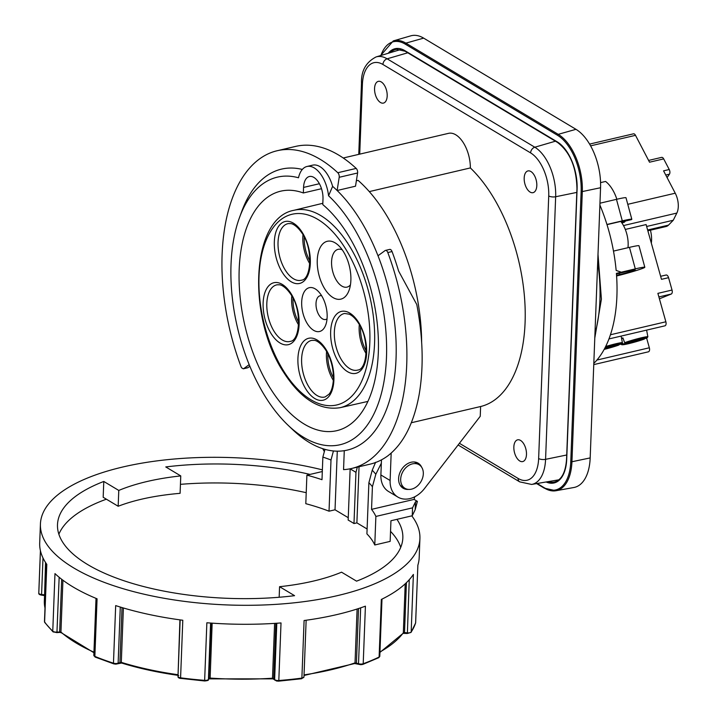<?xml version="1.0" encoding="UTF-8"?>
<svg xmlns="http://www.w3.org/2000/svg" width="717" height="717" viewBox="0 0 717 717"><rect width="100%" height="100%" fill="white"/><g stroke="black" fill="none" stroke-linecap="round" stroke-linejoin="round"><path stroke-width="1.08" d="M348.095 292.608A29.72 15.837 -103.2 0 0 349.036 290.421A29.72 15.837 -103.2 0 0 338.514 245.465A29.72 15.837 -103.2 0 0 320.042 247.813A29.72 15.837 -103.2 0 0 324.756 288.879A29.72 15.837 -103.2 0 0 348.095 292.608M350.443 284.855A19.413 10.343 76.8 0 1 346.983 287.123A19.413 10.343 76.8 0 1 334.14 275.812A19.413 10.343 76.8 0 1 333.396 253.594A19.413 10.343 76.8 0 1 338.137 249.328A19.413 10.343 76.8 0 1 342.233 249.821M325.043 326.558A22.505 11.992 -103.2 0 0 325.751 324.9A22.505 11.992 -103.2 0 0 317.783 290.86A22.505 11.992 -103.2 0 0 303.793 292.644A22.505 11.992 -103.2 0 0 307.36 323.734A22.505 11.992 -103.2 0 0 325.043 326.558M327.042 318.85A12.198 6.498 76.8 0 1 325.688 319.486A12.198 6.498 76.8 0 1 317.622 312.379A12.198 6.498 76.8 0 1 317.147 298.424A12.198 6.498 76.8 0 1 320.132 295.736A12.198 6.498 76.8 0 1 321.619 295.709M423.317 473.856A13.74 10.334 120.9 0 0 419.06 464.715A13.74 10.334 120.9 0 0 407.292 466.426A13.74 10.334 120.9 0 0 400.678 479.162A13.74 10.334 120.9 0 0 404.935 488.295A13.74 10.334 120.9 0 0 416.694 486.583A13.74 10.334 120.9 0 0 423.317 473.856M414.399 461.99A13.74 10.334 -59.1 0 1 415.17 462.393L419.06 464.715M647.854 230.793L666.102 226.518A15.46 8.237 -103.2 0 0 668.486 225.129L673.263 220.244L676.839 213.074A15.46 8.237 -103.2 0 0 678.219 203.718A15.46 8.237 -103.2 0 0 675.244 193.205L627.769 204.318M667.079 177.574L669.445 174.177A3.433 1.828 -103.2 0 0 669.902 172.053A3.433 1.828 -103.2 0 0 669.23 169.517L663.682 158.896A3.433 1.828 -103.2 0 0 662.266 157.426A3.433 1.828 -103.2 0 0 661.639 157.373L648.598 160.429M621.236 222.01L631.435 219.626A20.614 1.129 -15.2 0 0 631.82 219.277A20.614 1.129 -15.2 0 0 631.265 219.169A20.614 1.129 -15.2 0 0 622.293 220.863L606.941 224.466M625.493 221.015L624.31 222.234L621.809 222.817M659.416 298.81L671.255 294.033A3.433 1.828 -103.2 0 0 672.196 292.581A3.433 1.828 -103.2 0 0 672.035 290.044L668.567 277.676A3.433 1.828 -103.2 0 0 667.41 275.543A3.433 1.828 -103.2 0 0 666.066 275.023A3.433 1.828 -103.2 0 0 665.923 275.068L660.635 276.305M590.611 145.847L635.504 135.334A3.433 1.828 -103.2 0 0 634.088 133.864A3.433 1.828 -103.2 0 0 633.461 133.819L589.598 144.09M631.82 219.277L625.995 197.749A20.614 1.129 164.8 0 0 625.439 197.65A20.614 1.129 164.8 0 0 616.468 199.344L599.968 203.207M624.31 222.234A20.614 1.129 -15.2 0 1 621.917 222.969M593.819 363.376A121.953 64.987 76.8 0 0 607.424 342.708A121.953 64.987 76.8 0 0 609.28 338.074A121.953 64.987 76.8 0 0 616.405 273.365L635.298 268.875A20.614 1.129 -15.2 0 1 644.269 267.172A20.614 1.129 -15.2 0 1 644.825 267.28A20.614 1.129 -15.2 0 1 616.593 275.973M644.825 267.28L638.99 245.761A20.614 1.129 164.8 0 0 638.435 245.653A20.614 1.129 164.8 0 0 629.463 247.356L613.483 251.093M621.2 272.173L616.154 270.443A121.953 64.987 76.8 0 0 599.896 205.062M651.323 243.144A20.614 10.988 -103.2 0 0 650.436 230.193M605.435 347.826L606.313 348.032L604.494 348.794M608.742 347.019L608.876 347.512L611.153 346.84L610.974 346.203M605.256 347.342A13.005 0.905 -15.7 0 1 618.493 343.891A13.005 0.905 -15.7 0 1 620.949 344.205L612.614 345.666M612.703 345.979L604.951 347.933M337.797 172.725A3.433 1.828 76.8 0 1 338.971 174.769A3.433 1.828 76.8 0 1 339.195 177.296L337.124 190.507L355.515 186.196L357.595 172.994A3.433 1.828 -103.2 0 0 357.371 170.467A3.433 1.828 -103.2 0 0 356.188 168.414A163.18 86.954 -103.2 0 0 295.61 146.411L277.219 150.722A163.18 86.954 76.8 0 1 337.797 172.725L356.188 168.414M401.941 487.354A14.6 10.979 120.9 0 0 404.236 487.874M408.412 489.406A14.6 10.979 -59.1 0 1 403.133 488.223A14.6 10.979 -59.1 0 1 398.607 478.508A14.6 10.979 -59.1 0 1 405.643 464.983A14.6 10.979 -59.1 0 1 418.136 463.164A14.6 10.979 -59.1 0 1 421.668 467.26M288.198 425.369L292.823 429.77A144.287 76.889 -103.2 0 0 309.314 442.479A144.287 76.889 -103.2 0 0 344.277 450.679A144.287 76.889 76.8 0 0 377.993 255.754A144.287 76.889 -103.2 0 0 337.124 190.507A144.287 76.889 76.8 0 0 332.625 186.357L328.556 195.768A137.413 73.224 76.8 0 1 385.638 369.533A137.413 73.224 76.8 0 1 303.891 437.478A137.413 73.224 76.8 0 1 288.198 425.369A137.413 73.224 76.8 0 1 239.523 217.511A137.413 73.224 76.8 0 1 298.496 177.771A27.479 14.645 -103.2 0 1 307.01 166.478L312.675 165.152A27.479 14.645 76.8 0 1 332.625 186.357M421.65 342.126A144.287 76.889 -103.2 0 0 358.097 180.388L356.367 180.792M249.184 364.657L243.735 368.628A3.433 1.828 76.8 0 1 243.359 368.798A3.433 1.828 76.8 0 1 243.287 368.816L241.656 367.839A3.433 1.828 76.8 0 1 241.037 366.656A163.18 86.954 76.8 0 1 222.118 254.347A163.18 86.954 76.8 0 1 277.219 150.722M524.181 178.013A11.167 5.951 76.8 0 1 527.945 170.924A11.167 5.951 76.8 0 1 536.809 185.569A11.167 5.951 76.8 0 1 533.036 192.667A11.167 5.951 76.8 0 1 524.181 178.013M513.847 446.924A11.167 5.951 76.8 0 1 517.611 439.835A11.167 5.951 76.8 0 1 526.475 454.488A11.167 5.951 76.8 0 1 522.702 461.578A11.167 5.951 76.8 0 1 513.847 446.924M374.561 88.442A11.167 5.951 76.8 0 1 378.334 81.353A11.167 5.951 76.8 0 1 387.189 96.006A11.167 5.951 76.8 0 1 383.425 103.096A11.167 5.951 76.8 0 1 374.561 88.442M377.993 255.754L385.101 250.574A3.433 1.828 76.8 0 1 385.468 250.403A3.433 1.828 76.8 0 1 387.798 252.545A163.18 86.954 76.8 0 1 402.82 398.401A163.18 86.954 76.8 0 1 351.617 468.479A163.18 86.954 76.8 0 1 343.551 469.635L344.277 450.679M351.617 468.479L370.017 464.177A163.18 86.954 -103.2 0 0 387.754 455.904C403.393 443.841 413.852 423.397 419.149 394.583C423.819 367.265 423.03 337.25 416.783 304.546L398.598 271.026A163.18 86.954 -103.2 0 0 392.047 251.55A3.433 1.828 -103.2 0 0 389.716 249.408L385.468 250.403M638.175 340.019L625.376 343.147A13.005 0.905 -15.7 0 1 641.437 338.478A13.005 0.905 -15.7 0 1 646.42 338.236L646.824 337.501L646.42 338.236L638.085 339.706M634.213 341.05L634.348 341.552L636.624 340.871L636.445 340.234M630.906 341.857L631.785 342.072L629.535 343.004L632.349 342.35L632.134 341.57M621.576 338.433A14.134 0.977 -15.7 0 1 621.747 338.37A14.134 0.977 -15.7 0 1 622.912 337.922L624.641 342.681L625.376 343.147M630.996 342.188L623.288 343.981L622.392 343.076M321.512 188.705L303.345 192.963A122.983 65.534 -103.2 0 0 280.714 191.179A122.983 65.534 -103.2 0 0 240.132 297.188A122.983 65.534 -103.2 0 0 304.402 424.186A122.983 65.534 -103.2 0 0 336.793 430.675A122.983 65.534 -103.2 0 0 378.065 333.029A122.983 65.534 -103.2 0 0 322.775 204.596L322.991 199.057A17.172 9.151 76.8 0 0 309.359 176.516A17.172 9.151 76.8 0 0 303.56 187.424L319.397 183.713M303.345 192.963L303.56 187.424M381.471 459.848L380.888 474.968A24.907 18.732 -59.1 0 0 388.614 491.539L397.845 497.06A24.907 18.732 -59.1 0 0 424.527 488.51L480.238 416.299L480.614 406.521A132.26 70.481 -103.2 0 0 525.032 305.765A132.26 70.481 -103.2 0 0 470.37 167.93A27.479 14.645 -103.2 0 0 448.528 133.344L343.237 158M418.352 464.293A14.6 10.979 120.9 0 0 416.801 462.519M404.935 488.295L401.054 485.974A13.74 10.334 -59.1 0 1 400.337 485.481M423.639 38.126L405.885 43.137A0.86 0.645 120.9 0 0 405.177 44.087L557.512 135.289A0.86 0.645 -59.1 0 1 558.22 134.339L405.885 43.137A45.44 24.217 -103.2 0 0 393.274 40.914L410.76 35.85A46.381 24.71 76.8 0 1 423.639 38.126L575.975 129.32A46.381 24.71 76.8 0 1 600.559 187.737L590.181 457.912A46.381 24.71 76.8 0 1 573.86 487.506L555.935 490.742A45.44 24.217 -103.2 0 0 571.933 461.748L570.768 461.614A44.579 23.76 76.8 0 1 543.979 487.578L537.167 483.5M623.288 343.981A13.005 0.905 -15.7 0 0 628.271 343.748A13.005 0.905 -15.7 0 0 644.332 339.078L644.735 338.343L644.332 339.078L636.624 340.871M621.603 338.576L623.028 338.245M634.348 341.552L632.349 342.35M369.291 191.6L470.37 167.93M239.523 217.511L241.719 211.515A144.287 76.889 76.8 0 1 302.323 169.445M411.334 422.743L480.614 406.521M328.556 195.768A27.479 14.645 -103.2 0 0 307.01 166.478M243.439 368.78L247.535 367.821A3.433 1.828 -103.2 0 0 247.607 367.803A3.433 1.828 -103.2 0 0 247.983 367.633L249.848 366.27M397.845 497.06A24.907 18.732 -59.1 0 1 390.12 480.498L391.168 453.126M322.793 448.699A24.907 18.732 120.9 0 0 324.371 451.531M608.876 347.512L604.449 348.883M606.878 348.31L606.663 347.539M618.923 345.02L604.18 349.385A13.005 0.905 -15.7 0 0 618.861 345.038L619.264 344.303L618.861 345.038L611.153 346.84M605.524 348.148L604.745 348.337M620.949 344.205L621.343 343.47L620.949 344.205M616.548 275.337L619.569 274.629A10.647 0.583 -15.2 0 0 630.019 271.815A10.647 0.583 -15.2 0 0 635.208 269.888A10.647 0.583 -15.2 0 0 630.288 270.712L616.45 273.948M672.035 290.044L657.883 293.361L665.869 321.79L610.436 334.767M608.957 338.935L664.946 325.823A3.433 1.828 -103.2 0 0 665.869 321.79M593.766 364.612L648.419 351.814A3.433 1.828 -103.2 0 0 649.342 347.781L646.644 338.146M625.305 229.44L646.107 224.564L661.486 279.334L668.567 277.676M616.862 199.254A29.2 15.559 -103.2 0 0 605.578 181.446L600.577 182.611M669.23 169.517L663.566 170.843L675.244 193.205M635.504 135.334L649.53 162.203L663.682 158.896M627.975 247.706A22.326 11.902 -103.2 0 0 620.779 221.419L607.003 224.645M646.644 226.482L673.263 220.244M322.372 469.859A189.888 73.699 2.2 0 0 264.851 459.938A189.888 73.699 2.2 0 0 40.421 524.019A189.888 73.699 2.2 0 0 195.49 602.674A189.888 73.699 2.2 0 0 419.911 538.592A189.888 73.699 2.2 0 0 411.791 515.864M40.421 524.019L39.695 543.002A189.888 73.699 2.2 0 0 46.811 564.378L44.606 621.953A3.433 1.335 -177.8 0 1 44.472 621.567L46.677 564.18M59.296 632.367L61.196 632.681A1.031 0.86 -48.6 0 1 60.936 632.044L57.064 632.062A3.433 1.335 -177.8 0 1 54.537 631.946A3.433 1.335 -177.8 0 1 52.762 631.184L54.976 573.609A189.888 73.699 2.2 0 0 97.073 598.812L94.859 656.396A3.433 1.335 -177.8 0 1 93.828 655.463A3.433 1.335 -177.8 0 1 93.819 655.383A3.433 1.335 -177.8 0 1 93.828 655.302M121.863 663.001A1.031 0.538 -72.8 0 1 121.594 663.028A1.031 0.538 -72.8 0 1 121.298 662.356L118.135 663.126A3.433 1.335 -177.8 0 1 115.903 663.521A3.433 1.335 -177.8 0 1 113.465 663.18L115.679 605.596A189.888 73.699 2.2 0 0 182.799 620.25L180.585 677.825A3.433 1.335 -177.8 0 1 178.542 677.189A3.433 1.335 -177.8 0 1 177.995 676.427A3.433 1.335 -177.8 0 1 178.058 676.212M396.949 519.341A172.797 67.066 -177.8 0 1 402.837 537.938A172.797 67.066 -177.8 0 1 356.555 581.155L341.552 572.184A147.03 57.064 -177.8 0 1 279.567 586.694L294.57 595.675A172.797 67.066 -177.8 0 1 198.609 596.248A172.797 67.066 -177.8 0 1 57.494 524.674A172.797 67.066 -177.8 0 1 103.786 481.457L118.78 490.437A147.03 57.064 -177.8 0 1 180.765 475.918L165.77 466.937A172.797 67.066 -177.8 0 1 261.723 466.364A172.797 67.066 -177.8 0 1 310.022 474.412M180.442 484.342A172.797 67.066 -177.8 0 1 260.997 485.346A172.797 67.066 -177.8 0 1 306.222 492.687M390.541 531.378A172.797 67.066 -177.8 0 1 400.731 547.367M350.147 468.801L348.157 520.067A147.72 57.333 -177.8 0 1 351.142 521.788A147.72 57.333 -177.8 0 1 353.983 523.553L355.955 472.378L357.326 467.143M350.12 468.882A147.72 57.333 -177.8 0 1 353.114 470.612A147.72 57.333 -177.8 0 1 355.955 472.378M390.944 520.748L390.156 541.38L374.776 544.983L375.878 516.437L412.553 507.851L415.484 501.828L417.384 501.38L415.179 509.733L412.248 515.756L390.944 520.748M324.971 449.353L322.865 457.061L321.996 479.7A147.72 57.333 2.2 0 0 306.894 475.147L322.309 471.535M322.865 457.061A147.72 57.333 -177.8 0 1 330.994 460.009L333.432 450.957M414.767 496.773L414.076 499.399L417.384 501.38M414.076 499.399L371.54 509.366A147.72 57.333 -177.8 0 1 375.878 516.437M330.994 460.009L329.031 511.194A147.72 57.333 -177.8 0 0 305.8 503.684L306.894 475.147M375.618 462.268L372.231 470.244L368.888 482.693A147.72 57.333 -177.8 0 1 372.41 486.726L375.816 474.26L381.336 463.209M329.031 511.194L335.027 509.787L348.247 517.701M335.027 509.787L337.277 451.172M412.248 515.756L412.553 507.851M415.179 509.733L415.484 501.828M371.54 509.366L372.41 486.726M368.888 482.693L366.916 533.878A147.72 57.333 -177.8 0 1 374.776 544.983M353.983 523.553L356.887 522.872L367.104 528.994M356.887 522.872L359.047 466.74M180.765 475.918L180.092 493.323C155.768 495.429 135.128 499.74 118.171 506.256L118.78 490.437M103.786 481.457L103.176 497.275L118.171 506.256M279.567 586.694L279.164 597.252M58.875 534.228A172.797 67.066 -177.8 0 1 106.385 499.193M415.654 622.508A3.433 1.335 -177.8 0 1 415.672 622.652A3.433 1.335 -177.8 0 1 415.645 622.786L417.859 565.211A189.888 73.699 2.2 0 0 419.185 557.575L419.911 538.592M379.777 656.109A3.433 1.335 -177.8 0 1 379.795 656.27A3.433 1.335 -177.8 0 1 379.114 657.032L381.327 599.448A189.888 73.699 2.2 0 0 413.386 574.416L411.173 631.991A3.433 1.335 -177.8 0 1 409.694 632.744A3.433 1.335 -177.8 0 1 407.22 632.851L404.505 632.564L406.422 582.67M306.141 620.241L303.963 676.965A3.433 1.335 -177.8 0 1 303.676 677.466A3.433 1.335 -177.8 0 1 301.884 678.103L304.098 620.519A189.888 73.699 2.2 0 0 365.419 606.161L363.205 663.736A3.433 1.335 -177.8 0 1 360.902 664.067A3.433 1.335 -177.8 0 1 358.518 663.673L355.032 662.875L357.102 609.011M272.2 678.757L272.496 678.21A183.014 71.028 -177.8 0 1 210.045 678.067L208.934 678.354L208.432 679.393A3.433 1.335 -177.8 0 1 207.088 680.182A3.433 1.335 -177.8 0 1 204.65 680.352L206.863 622.768A189.888 73.699 2.2 0 0 281.019 622.939L278.805 680.514A3.433 1.335 -177.8 0 1 276.296 680.334A3.433 1.335 -177.8 0 1 274.638 679.546L272.496 678.21L274.602 623.387M293.898 210.305C250.896 218.004 246.926 317.048 283.636 372.284C300.844 399.055 319.674 410.85 340.118 407.686A101.366 54.017 -103.2 0 0 365.087 385.343A101.366 54.017 -103.2 0 0 349 245.259A101.366 54.017 -103.2 0 0 293.898 210.305L322.829 203.287M345.11 248.082A97.933 52.18 76.8 0 1 360.651 383.416A97.933 52.18 76.8 0 1 283.717 371.128A97.933 52.18 76.8 0 1 268.176 235.794A97.933 52.18 76.8 0 1 345.11 248.082M301.606 280.15A29.065 15.487 76.8 0 1 285.375 270.246A29.065 15.487 76.8 0 1 280.759 230.085A29.065 15.487 76.8 0 1 288.359 223.587L290.663 223.605C290.699 223.507 295.682 223.731 302.242 233.437C313.508 249.534 310.936 279.46 301.606 280.15M282.364 272.469A31.808 16.948 -103.2 0 0 307.351 276.466A31.808 16.948 -103.2 0 0 302.305 232.505A31.808 16.948 -103.2 0 0 277.318 228.517A31.808 16.948 -103.2 0 0 282.364 272.469M357.908 370.035A29.065 15.487 76.8 0 1 341.677 360.131A29.065 15.487 76.8 0 1 334.328 334.884A29.065 15.487 76.8 0 1 344.662 313.472L349.26 314.198C352.432 315.605 355.533 318.644 358.545 323.313C369.811 339.41 367.238 369.336 357.908 370.035M338.675 362.354A31.808 16.948 -103.2 0 0 363.662 366.342A31.808 16.948 -103.2 0 0 358.608 322.39A31.808 16.948 -103.2 0 0 333.62 318.402A31.808 16.948 -103.2 0 0 338.675 362.354M290.385 341.355A29.065 15.487 76.8 0 1 274.154 331.451A29.065 15.487 76.8 0 1 270.363 323.788A29.065 15.487 76.8 0 1 277.138 284.792L279.451 284.801C279.478 284.712 284.47 284.927 291.021 294.642C302.287 310.73 299.715 340.656 290.385 341.355M271.151 333.674A31.808 16.948 -103.2 0 0 296.139 337.662A31.808 16.948 -103.2 0 0 291.093 293.71A31.808 16.948 -103.2 0 0 266.106 289.722A31.808 16.948 -103.2 0 0 271.151 333.674M311.94 340.342L314.243 340.351C314.279 340.261 319.271 340.476 325.823 350.192C330.878 358.634 333.423 368.027 333.45 378.379C332.939 389.618 329.811 393.31 328.978 394.216L325.186 396.904A29.065 15.487 76.8 0 1 323.806 397.191A29.065 15.487 76.8 0 1 308.955 387.001A29.065 15.487 76.8 0 1 301.678 357.837A29.065 15.487 76.8 0 1 311.94 340.342A29.065 15.487 76.8 0 1 312.316 340.288M305.944 389.223A31.808 16.948 -103.2 0 0 330.931 393.212A31.808 16.948 -103.2 0 0 325.885 349.26A31.808 16.948 -103.2 0 0 300.898 345.271A31.808 16.948 -103.2 0 0 305.944 389.223M359.316 324.595A27.533 14.672 -103.2 0 0 359.136 329.641A27.533 14.672 -103.2 0 0 366.091 353.562A27.533 14.672 -103.2 0 0 366.1 353.562M291.792 295.915A27.533 14.672 -103.2 0 0 294.974 317.622A27.533 14.672 -103.2 0 0 298.577 324.882L298.577 324.882M333.369 380.431L333.369 380.431A27.533 14.672 -103.2 0 1 326.593 351.464M309.878 261.078A26.502 14.125 76.8 0 1 304.241 237.004M303.004 234.71A27.533 14.672 -103.2 0 0 309.789 263.677A27.533 14.672 -103.2 0 0 309.789 263.686M366.181 350.963A26.502 14.125 76.8 0 1 360.543 326.889M298.657 322.283A26.502 14.125 76.8 0 1 293.029 298.209M333.459 377.832A26.502 14.125 76.8 0 1 327.821 353.759M668.486 225.129L647.639 230.005M623.494 225.568L676.839 213.074M629.463 247.356L635.298 268.875M621.039 344.169L622.401 342.78A13.695 0.95 164.3 0 0 605.668 346.517M594.949 333.826A121.953 64.987 -103.2 0 0 599.923 300.199A121.953 64.987 -103.2 0 0 597.7 262.27M359.719 154.137L362.399 84.391A34.174 18.212 76.8 0 1 382.932 64.494L530.607 152.9A34.174 18.212 76.8 0 1 548.729 195.947A5.153 1.999 2.2 0 0 551.902 196.87A5.153 1.999 2.2 0 0 555.657 196.745L576.809 192.407M518.104 478.436A5.153 3.872 -59.1 0 0 519.144 481.43A5.153 3.872 -59.1 0 0 519.7 481.86L531.62 484.441A39.318 20.954 -103.2 0 0 545.574 459.337A5.153 1.999 -177.8 0 1 541.81 459.463A5.153 1.999 -177.8 0 1 538.637 458.53A34.174 18.212 76.8 0 1 518.104 478.436L459.409 443.294M566.726 454.99L545.574 459.337L555.657 196.745A39.318 20.954 -103.2 0 0 534.81 147.218L387.135 58.812A39.318 20.954 -103.2 0 0 376.12 56.921C365.939 62.191 361.063 70.956 361.493 83.199A5.153 1.999 -177.8 0 0 362.399 84.391M382.932 64.494A5.153 3.872 -59.1 0 1 384.222 60.954A5.153 3.872 -59.1 0 1 387.135 58.812L407.758 52.789M530.607 152.9A5.153 3.872 -59.1 0 1 531.897 149.36A5.153 3.872 -59.1 0 1 534.81 147.218L555.433 141.195M387.798 252.545L392.047 251.55M622.553 343.515A13.695 0.95 164.3 0 0 621.505 344.214L621.415 343.99M577.113 188.625L577.095 189.01A37.418 19.942 -103.2 0 0 557.261 141.876L404.926 50.683A37.418 19.942 -103.2 0 0 388.247 53.273M546.13 481.976A37.418 19.942 -103.2 0 0 566.717 459.194L566.582 458.943M566.717 459.194L577.095 189.01M405.293 51.301A0.86 0.645 -59.1 0 1 404.926 50.683M557.907 142.513A0.86 0.645 -59.1 0 1 557.261 141.876M590.181 457.912L571.933 461.748L582.312 191.564L581.146 191.439L570.768 461.614M536.63 483.59L544.248 488.143L555.935 490.742A45.44 24.217 -103.2 0 1 544.624 488.205A0.86 0.645 -59.1 0 1 543.979 487.578M548.729 195.947L538.637 458.53M390.344 52.646A36.558 19.484 76.8 0 1 396.465 49.276L405.186 51.257L557.521 142.45C569.979 151.932 576.45 167.384 576.952 188.813L566.564 458.988C565.686 471.894 561.859 479.503 555.083 481.824A36.558 19.484 76.8 0 1 548.335 481.6M380.906 55.478A44.579 23.76 76.8 0 1 405.177 44.087M557.512 135.289A44.579 23.76 76.8 0 1 581.146 191.439M600.559 187.737L582.312 191.564A45.44 24.217 -103.2 0 0 558.22 134.339L575.975 129.32M646.519 338.209L647.872 336.811A13.695 0.95 164.3 0 0 639.152 338.334A13.695 0.95 164.3 0 0 624.641 342.681M243.735 368.628L247.983 367.633M380.888 474.968L390.12 480.498M339.195 177.296L357.595 172.994M619.569 274.629L619.21 273.302M649.342 347.781L596.911 360.059M616.468 199.344L622.293 220.863M658.887 296.928L671.255 294.033M665.761 175.038L669.445 174.177M44.445 595.352L44.293 594.796L41.586 594.51L42.993 557.943M41.738 595.083L41.586 594.51A3.433 1.335 -177.8 0 1 39.444 593.918A3.433 1.335 -177.8 0 1 38.781 593.084A3.433 1.335 -177.8 0 1 38.808 592.95L40.43 550.71M53.667 632.009A1.031 0.869 -46.7 0 1 52.762 631.184A189.888 73.699 -177.8 0 1 44.606 621.953A1.031 0.914 -35.4 0 0 44.75 622.473L44.472 621.567M56.679 632.618L59.421 632.43L59.654 631.794L61.68 579.282M44.75 622.473L53.004 631.811L56.939 632.618L59.161 577.293M114.048 663.825A1.031 0.556 -72.1 0 1 113.761 663.861A1.031 0.556 -72.1 0 1 113.465 663.18A189.888 73.699 -177.8 0 1 94.859 656.396A1.031 0.654 -67.7 0 0 95.191 657.086L93.819 655.383L96.015 598.372M119.398 663.082A1.031 0.735 -112.9 0 0 119.918 662.374L122.024 607.577M117.31 663.799A1.031 0.735 -112.9 0 0 118.135 663.126L120.286 607.048M204.73 680.908L204.65 680.352A189.888 73.699 -177.8 0 1 192.541 679.241A189.888 73.699 -177.8 0 1 180.585 677.825L180.702 678.47C178.73 678.13 177.825 677.448 177.995 676.427L180.164 619.891M180.801 678.399L204.686 680.98C207.625 680.675 208.844 680.254 208.342 679.734A1.031 0.932 -154.1 0 0 208.432 679.393L210.592 623.055M273.975 679.142A1.031 0.887 -41.5 0 1 273.715 678.506L275.839 623.306M274.898 680.182A1.031 0.887 -41.5 0 1 274.638 679.546L276.798 623.243M409.255 579.712L407.373 633.407M405.213 583.817L403.33 632.806L404.505 632.564L404.657 633.138M356.914 663.61A1.031 0.609 -70 0 1 356.421 662.902L358.509 608.554M359.154 664.336A1.031 0.609 -70 0 1 358.518 663.673L360.66 607.837M372.231 470.244A151.144 58.66 -177.8 0 1 375.816 474.26M354.279 663.521A1.031 0.672 -109.1 0 0 355.032 662.875A183.014 71.028 -177.8 0 1 304.044 674.876M208.109 680.03A1.031 0.932 -154.1 0 0 208.342 679.734L208.853 678.703A1.031 0.932 -154.1 0 0 208.934 678.354L211.058 623.082M210.108 678.623L212.151 623.163M178.058 674.733L179.931 619.864M178.04 675.289L177.825 674.688A183.014 71.028 -177.8 0 1 121.298 662.356L123.387 607.98M93.945 652.192A183.014 71.028 -177.8 0 1 60.936 632.044L62.926 580.232M44.579 594.841L45.538 562.486M44.992 608.007A183.014 71.028 -177.8 0 1 44.346 600.846L45.798 562.89M301.445 678.667L301.884 678.103A189.888 73.699 -177.8 0 1 278.805 680.514L278.492 681.069M304.026 675.477L354.655 663.539L360.839 664.695L362.829 664.408L378.737 657.686A1.031 0.771 64.1 0 0 379.114 657.032A189.888 73.699 -177.8 0 1 363.205 663.736A1.031 0.69 -110.1 0 1 362.435 664.39M417.877 565.139L415.609 623.01A1.031 0.941 17.3 0 0 415.645 622.786A189.888 73.699 -177.8 0 1 411.173 631.991A1.031 0.923 33.7 0 1 411.029 632.43L415.609 623.01A1.031 0.941 17.3 0 1 415.502 623.234M379.947 652.407L403.169 633.281A1.031 0.914 36.5 0 0 403.33 632.806A183.014 71.028 -177.8 0 1 379.965 651.95M95.54 657.077A1.031 0.654 -67.7 0 1 95.191 657.086L113.761 663.861L115.795 664.148L121.594 663.028C138.838 668.343 157.632 672.447 177.959 675.333L178.739 675.566M340.118 407.686L367.884 401.421M660.635 276.287L666.066 275.023M622.401 342.78L621.137 336.085M598.005 254.374L601.411 299.168L594.787 338.074M519.7 481.86L458.109 444.988M380.619 55.568L393.274 40.914M531.62 484.441L558.848 479.816M647.872 336.811L646.609 330.116M621.505 344.214C621.128 344.787 622.015 344.913 624.184 344.59C630.431 343.389 637.162 341.543 644.395 339.06M243.359 368.798L247.607 367.803M358.76 154.361L361.493 83.199M376.12 56.921L400.946 49.455M45.305 595.684L41.667 595.146C39.507 594.796 38.548 594.106 38.781 593.084L40.412 550.638M208.719 678.874L273.016 678.856L276.538 680.998L278.608 681.15L301.615 678.739L303.963 676.965M411.029 632.43L407.301 633.487L403.088 633.362M378.737 657.686L379.795 656.27L381.991 599.125M93.927 652.73L61.196 632.681M44.992 608.115L44.346 600.846"/></g></svg>
